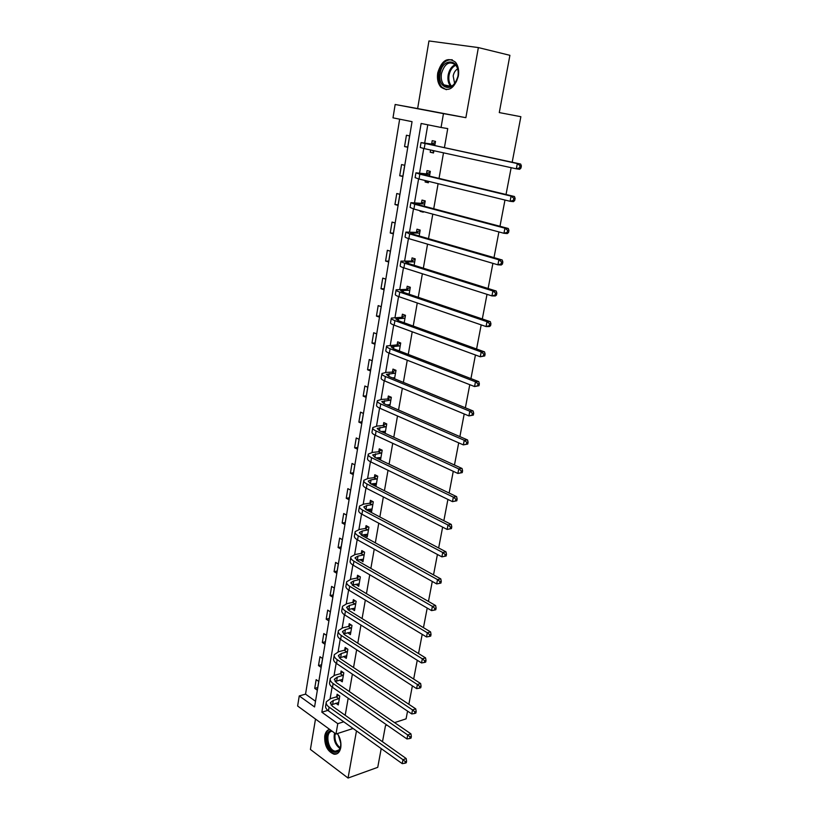 <?xml version="1.0" encoding="UTF-8"?>
<svg xmlns="http://www.w3.org/2000/svg" width="819" height="819" viewBox="0 0 819 819"><rect width="100%" height="100%" fill="white"/><g stroke="black" fill="none" stroke-linecap="round" stroke-linejoin="round"><path stroke-width="1.23" d="M437.735 72.901C436.885 78.767 437.909 83.466 440.806 86.998C448.515 92.291 454.361 88.677 458.343 76.157C459.213 70.393 458.241 65.725 455.456 62.162C447.583 56.644 441.676 60.227 437.735 72.901M329.607 729.371C327.068 730.046 325.45 732.217 324.744 735.882C324.334 745.382 327.436 751.494 334.06 754.207C337.52 754.494 339.752 752.333 340.755 747.706C341.431 742.669 340.305 737.96 337.377 733.568M392.997 117.844L395.167 104.484L443.458 113.626L441.062 127.467L421.14 123.474L321.847 712.202L337.776 723.679L335.985 734.019L297.625 706.009L299.252 695.925L314.568 706.951L412.049 121.662L392.997 117.844M512.182 162.234L520.864 116.707L499.283 112.582L509.909 55.323L478.368 47.584L428.951 40.95L417.639 108.569L395.167 104.484M315.499 719.062L310.411 749.446L348.055 778.05L356.47 730.906M399.662 119.175L305.538 694.133L299.252 695.925M381.214 748.607L377.743 767.331L348.055 778.05M511.148 167.68L506.04 194.492M504.975 200.031L499.979 226.279M498.904 231.92L494 257.616M492.905 263.349L488.114 288.513M487.008 294.338L482.309 318.97M481.183 324.877L476.586 348.996M475.44 354.985L470.945 378.603M469.778 384.684L465.376 407.811M464.199 413.964L459.889 436.609M458.701 442.844L454.473 465.018M453.265 471.324L449.129 493.038M447.911 499.416L443.857 520.689M442.629 527.129L438.656 547.972M437.418 554.473L433.527 574.887M432.278 581.449L428.46 601.443M427.201 608.077L423.464 627.661M422.194 634.346L418.54 653.531M417.25 660.278L413.667 679.074M412.377 685.872L408.865 704.279M407.555 711.127L406.091 718.836L394.584 722.624M305.538 694.133L315.51 701.269M317.291 690.192L318.745 681.439L316.165 679.647L314.721 688.38L317.291 690.192M321.089 667.352L322.563 658.496L319.963 656.746L318.499 665.581L321.089 667.352M324.938 644.246L326.433 635.288L323.802 633.578L322.328 642.516L324.938 644.246M328.828 620.863L330.344 611.803L327.692 610.135L326.197 619.184L328.828 620.863M332.77 597.215L334.295 588.042L331.623 586.414L330.108 595.567L332.77 597.215M336.763 573.269L338.308 563.994L335.606 562.407L334.07 571.672L336.763 573.269M340.796 549.047L342.362 539.649L339.629 538.114L338.083 547.491L340.796 549.047M344.881 524.529L346.457 515.018L343.714 513.533L342.137 523.024L344.881 524.529M349.007 499.713L350.614 490.09L347.84 488.646L346.242 498.259L349.007 499.713M353.194 474.59L354.811 464.844L352.016 463.462L350.399 473.187L353.194 474.59M357.432 449.16L359.07 439.291L356.245 437.96L354.607 447.798L357.432 449.16M361.711 423.413L363.38 413.431L360.524 412.141L358.865 422.113L361.711 423.413M366.052 397.348L367.741 387.233L364.854 386.005L363.175 396.099L366.052 397.348M370.454 370.956L372.154 360.718L369.246 359.541L367.547 369.758L370.454 370.956M374.897 344.226L376.627 333.855L373.689 332.739L371.969 343.089L374.897 344.226M379.412 317.158L381.163 306.664L378.183 305.6L376.443 316.083L379.412 317.158M383.978 289.752L385.749 279.115L382.739 278.112L380.978 288.728L383.978 289.752M388.595 261.988L390.397 251.208L387.356 250.276L385.575 261.026L388.595 261.988M393.284 233.865L395.096 222.952L392.035 222.072L390.233 232.965L393.284 233.865M398.024 205.374L399.867 194.318L396.775 193.509L394.942 204.535L398.024 205.374M402.835 176.505L404.699 165.305L401.566 164.568L399.713 175.737L402.835 176.505M407.708 147.256L409.592 135.913L406.429 135.237L404.555 146.56L407.708 147.256M345.198 715.284L348.177 698.218M349.344 691.553L352.385 674.139M353.542 667.526L356.644 649.764M357.79 643.212L360.964 625.081M362.09 618.58L365.325 600.092M366.451 593.652L369.748 574.795M370.864 568.406L374.232 549.16M375.337 542.843L378.767 523.208M379.862 516.953L383.364 496.918M384.439 490.735L388.011 470.29M389.086 464.168L392.731 443.314M393.785 437.264L397.502 415.98M398.546 410.002L402.344 388.288M403.378 382.391L407.248 360.227M408.272 354.402L412.223 331.787M413.226 326.054L417.26 302.969M418.243 297.317L422.369 273.761M423.341 268.192L427.538 244.144M428.501 238.667L432.79 214.128M433.732 208.743L438.104 183.691M439.035 178.399L443.499 152.836M444.41 147.635L447.737 128.593L441.062 127.467M427.784 124.805L424.692 143.008M423.751 148.495L419.584 173.034M418.581 178.921L414.537 202.662M413.472 208.927L409.561 231.89M408.435 238.534L404.658 260.739M403.46 267.741L399.805 289.199M398.556 296.56L395.024 317.301M393.714 325L390.305 345.034M388.943 353.061L385.647 372.41M384.224 380.763L381.05 399.437M379.576 408.108L376.505 426.115M374.979 435.094L372.021 452.467M370.444 461.742L367.598 478.48M365.97 488.052L363.226 504.176M361.548 514.025L358.906 529.555M357.186 539.68L354.637 554.617M352.876 565.008L350.43 579.371M348.618 590.018L346.263 603.828M344.41 614.731L342.158 627.989M340.254 639.137L338.093 651.863M336.159 663.247L334.08 675.45M332.104 687.069L330.108 698.75M335.81 703.234L338.257 704.954L339.783 696.078L337.111 694.225L336.701 696.621M339.67 680.036L342.25 681.797L343.796 672.808L341.103 670.996L340.684 673.423M343.581 656.541L346.294 658.353L347.86 649.262L345.137 647.491L344.717 649.948M347.676 632.729L350.389 634.633L351.975 625.429L349.222 623.699L348.802 626.187M351.812 608.64L354.525 610.626L356.132 601.31L353.358 599.631L352.928 602.149M356.009 584.244L358.722 586.322L360.35 576.893L357.545 575.255L357.115 577.804M360.247 559.551L362.971 561.721L364.609 552.18L361.783 550.593L361.343 553.173M364.537 534.561L364.414 535.257L367.26 536.824L368.929 527.17L366.073 525.624L365.622 528.235M368.888 509.254L368.745 510.104L371.611 511.619L373.3 501.832L370.413 500.337L369.963 502.989M373.29 483.63L373.116 484.633L376.013 486.087L377.723 476.187L374.815 474.744L374.355 477.426M380.507 460.053L382.207 450.215L379.269 448.832L378.798 451.545M377.743 457.678L377.579 458.64M385.125 433.302L386.742 423.925L383.773 422.584L383.302 425.337M382.258 431.408L382.166 431.951M389.803 406.214L391.339 397.287L388.339 396.007L387.858 398.792M394.533 378.767L395.997 370.311L392.966 369.093L392.475 371.908M399.334 350.952L400.706 342.987L397.645 341.83L397.154 344.686M404.197 322.778L405.477 315.315L402.385 314.209L401.894 317.107M409.121 294.226L410.319 287.274L407.197 286.24L406.695 289.168M414.117 265.295L415.223 258.865L412.059 257.893L411.558 260.862M419.174 235.964L420.188 230.088L416.994 229.177L416.482 232.176M423.28 212.182L423.382 211.599L420.065 211.312L423.28 212.182M424.303 206.245L425.225 200.911L422 200.071L421.468 203.122M420.167 210.729L420.065 211.312M425.348 180.569L425.102 181.972L428.347 182.77L428.593 181.368M429.504 176.105L430.323 171.355L427.057 170.587L426.535 173.669M430.599 150L430.21 152.242L433.497 152.969L433.886 150.716M434.766 145.567L435.493 141.4L432.197 140.694L431.654 143.827M417.639 108.569L465.868 117.68L478.368 47.584M465.868 117.68L443.458 113.626M343.734 721.795L337.776 723.679M353.091 728.49L335.985 734.019M386.998 725.122L385.483 725.624L382.493 741.727M327.835 710.39L321.847 712.202M317.731 687.53L314.721 688.38M321.519 664.782L318.499 665.581M325.348 641.768L322.328 642.516M346.396 655.824L343.581 656.562M329.228 618.478L326.197 619.184M350.737 632.125L347.645 632.882M333.149 594.922L330.108 595.567M354.944 608.2L351.76 608.916M337.121 571.078L334.07 571.672M359.121 583.998L355.927 584.664M341.144 546.959L338.083 547.491M363.349 559.51L360.145 560.114M345.208 522.542L342.137 523.024M367.629 534.715L364.414 535.257M349.324 497.829L346.242 498.259M371.959 509.623L368.745 510.104M353.491 472.819L350.399 473.187M376.341 484.213L373.116 484.633M357.708 447.502L354.607 447.798M380.784 458.486L377.907 458.794M361.978 421.867L358.865 422.113M385.278 432.432L383.558 432.586M366.298 395.915L363.175 396.099M370.669 369.645L367.547 369.758M375.102 343.038L371.969 343.089M379.586 316.103L376.443 316.083M384.131 288.82L380.978 288.728M388.728 261.189L385.575 261.026M393.396 233.2L390.233 232.965M398.116 204.852L394.942 204.535M402.897 176.136L399.713 175.737M428.419 182.371L425.102 181.972M407.739 147.031L404.555 146.56M433.538 152.723L430.21 152.242M339.373 698.484L333.313 700.46L330.466 702.579L332.309 706.152L406.193 758.537L406.582 761.189L405.303 761.66L404.995 763.226L406.285 762.765L406.582 761.189M338.667 702.559L330.999 704.934M404.995 763.226L402.221 763.636L402.979 759.694L329.095 707.114C326.709 705.343 325.788 703.562 326.351 701.77L330.651 698.576L336.271 696.928L338.616 695.27M402.221 763.636L328.46 710.872C326.075 709.09 325.153 707.299 325.727 705.497L326.177 702.815M405.303 761.66L402.979 759.694L406.193 758.537M338.943 698.791L336.271 696.928M337.162 733.64C342.618 739.721 341.605 752.456 335.708 752.251C327.221 753.081 322.84 731.162 331.378 730.661M332.197 731.254C324.723 731.572 327.702 750.48 335.34 751.197L336.159 751.238C338.523 751.013 340.049 749.272 340.724 746.007M329.699 729.432C321.877 732.206 326.402 753.05 335.022 753.797L337.233 753.644M338.462 735.503L340.817 743.447M457.975 76.167C455.364 93.151 436.814 89.906 440.141 73.341C442.495 56.531 461.322 59.214 457.975 76.167M441.441 73.587C440.755 78.266 441.574 82.023 443.888 84.859C450.071 89.107 454.76 86.22 457.954 76.198C458.64 71.57 457.872 67.834 455.62 64.988C449.334 60.586 444.604 63.452 441.441 73.587M457.637 68.888C455.333 70.26 453.849 72.625 453.173 75.972L454.668 83.661M452.283 59.787C445.638 59.265 441.154 63.718 438.841 73.137C437.991 78.952 439.015 83.62 441.891 87.131L446.314 89.711M343.376 675.245L337.305 677.118L334.459 679.146L336.333 682.616L410.943 733.855L411.353 736.486L410.063 736.926L409.756 738.523L411.046 738.083L411.353 736.486M342.67 679.371L335.094 681.531M409.756 738.523L406.961 738.953L407.719 734.96L333.118 683.527C330.702 681.797 329.77 680.067 330.323 678.337L334.613 675.286L340.254 673.72L342.659 672.041M406.961 738.953L332.473 687.325C330.057 685.595 329.125 683.855 329.688 682.114L330.149 679.34M410.063 736.926L407.719 734.96L410.943 733.855M342.946 675.542L340.254 673.72M347.44 651.729L341.349 653.501L338.503 655.435L340.407 658.804L415.755 708.865L416.175 711.465L414.885 711.885L414.568 713.503L415.868 713.073L416.175 711.465M346.713 655.896L339.25 657.852M414.568 713.503L411.752 713.943L412.53 709.909L337.182 659.664C334.736 657.974 333.794 656.295 334.336 654.627L338.636 651.709L344.287 650.245L346.765 648.546M411.752 713.943L336.527 663.503C334.091 661.813 333.149 660.124 333.691 658.445L334.172 655.599M414.885 711.885L412.53 709.909L415.755 708.865M347.01 652.026L344.287 650.245M351.546 627.927L345.434 629.596L342.598 631.439L344.533 634.694L420.638 683.537L421.068 686.117L419.768 686.506L419.451 688.144L420.751 687.745L421.068 686.117M350.819 632.145L343.489 633.886M419.451 688.144L416.615 688.615L417.393 684.52L341.298 635.493C338.831 633.855 337.868 632.227 338.401 630.62L342.69 627.845L348.372 626.484L350.911 624.764M416.615 688.615L340.632 639.393C338.175 637.735 337.213 636.107 337.745 634.49L338.247 631.551M419.768 686.506L417.393 684.52L420.638 683.537M351.116 628.214L348.372 626.484M355.702 603.838L349.58 605.395L346.734 607.145L348.71 610.298L425.573 657.892L426.013 660.431L424.713 660.8L424.396 662.458L425.696 662.09L426.013 660.431M354.965 608.107L347.788 609.633M424.396 662.458L421.539 662.95L422.328 658.814L345.464 611.035C342.977 609.438 341.994 607.862 342.516 606.326L346.806 603.695L352.498 602.426L355.129 600.696M421.539 662.95L344.789 614.977C342.301 613.37 341.328 611.793 341.851 610.237L342.362 607.227M424.713 660.8L422.328 658.814L425.573 657.892M355.272 604.125L352.498 602.426M359.91 579.453L353.767 580.906L350.921 582.555L352.938 585.595L430.579 631.899L431.029 634.418L429.729 634.756L429.412 636.435L430.712 636.097L431.029 634.418M359.162 583.783L352.19 585.094M429.412 636.435L426.525 636.957L427.323 632.759L349.682 586.271C347.164 584.715 346.171 583.2 346.683 581.736L350.972 579.248L356.674 578.091L359.387 576.341M426.525 636.957L348.996 590.264C346.488 588.697 345.495 587.172 346.007 585.698L346.539 582.596M429.729 634.756L427.323 632.759L430.579 631.899M359.469 579.729L356.674 578.091M364.168 554.77L358.005 556.111L355.17 557.657L357.217 560.575L435.657 605.569L436.117 608.046L434.817 608.363L434.49 610.073L435.79 609.745L436.117 608.046M363.411 559.152L356.685 560.247M434.49 610.073L431.572 610.605L432.391 606.357L353.951 561.199C351.412 559.684 350.389 558.23 350.901 556.838L355.19 554.504L360.903 553.449L363.708 551.678M431.572 610.605L353.255 565.233C350.727 563.718 349.713 562.254 350.225 560.841L350.757 557.657M434.817 608.363L432.391 606.357L435.657 605.569M363.728 555.047L360.903 553.449M368.478 529.78L362.305 531.009L359.469 532.452L361.548 535.257L440.796 578.879L441.267 581.336L439.967 581.623L439.629 583.343L440.939 583.056L441.267 581.336M367.711 534.213L361.302 535.114M439.629 583.343L436.701 583.916L437.52 579.596L358.272 535.81C355.702 534.346 354.668 532.954 355.17 531.623L359.449 529.453L365.192 528.501L368.089 526.709M436.701 583.916L357.575 539.905C355.016 538.431 353.982 537.018 354.484 535.687L355.036 532.401M439.967 581.623L437.52 579.596L440.796 578.879M368.038 530.057L365.192 528.501M372.84 504.484L366.656 505.599L363.81 506.93L365.929 509.613L445.997 551.842L446.488 554.258L445.178 554.514L444.84 556.265L446.15 555.999L446.488 554.258M372.072 508.978L366.052 509.674M444.84 556.265L441.891 556.859L442.721 552.487L362.653 510.104C360.063 508.681 359.009 507.35 359.49 506.101L363.769 504.084L369.523 503.255L372.532 501.433M441.891 556.859L361.947 514.24C359.357 512.817 358.312 511.476 358.794 510.217L359.367 506.838M445.178 554.514L442.721 552.487L445.997 551.842M372.399 504.75L369.523 503.255M377.262 478.869L371.058 479.862L368.222 481.091L370.372 483.64L451.279 524.436L451.781 526.812L450.47 527.047L450.133 528.818L451.443 528.583L451.781 526.812M376.474 483.415L370.946 483.927M451.443 528.583L447.143 529.432L447.993 524.999L367.086 484.07C364.465 482.698 363.39 481.429 363.871 480.251L368.151 478.409L373.914 477.682L377.027 475.849M450.133 528.818L447.143 529.432L366.369 488.257C363.759 486.885 362.684 485.606 363.165 484.418L363.749 480.948M450.47 527.047L447.993 524.999L451.279 524.436M376.822 479.135L373.914 477.682M381.736 452.938L372.676 454.924L374.877 457.34L456.633 496.652L457.145 498.996L455.835 499.191L455.487 500.993L456.797 500.788L457.145 498.996M380.937 457.534L375.982 457.872M456.797 500.788L452.477 501.637L453.337 497.143L371.57 457.698C368.929 456.378 367.844 455.18 368.304 454.084L372.573 452.395L378.358 451.801L381.603 449.928M455.487 500.993L452.477 501.637L370.853 461.947C368.212 460.626 367.127 459.408 367.588 458.302L368.192 454.729M455.835 499.191L453.337 497.143L456.633 496.652M381.296 453.194L378.358 451.801M386.271 426.668L377.201 428.419L379.432 430.702L462.059 468.488L462.581 470.792L461.271 470.966L460.913 472.788L462.233 472.614L462.581 470.792M385.462 431.337L381.183 431.5M462.233 472.614L457.882 473.454L458.763 468.908L376.116 430.989C373.454 429.729 372.338 428.583 372.788 427.569L377.057 426.064L382.862 425.583L386.23 423.689M460.913 472.788L457.882 473.454L375.389 435.288C372.717 434.019 371.611 432.872 372.061 431.848L372.686 428.173M461.271 470.966L458.763 468.908L462.059 468.488M385.821 426.924L382.862 425.583M390.858 400.071L381.777 401.566L384.05 403.716L467.557 439.936L468.099 442.199L466.779 442.342L466.421 444.185L467.741 444.052L468.099 442.199M390.039 404.791L386.568 404.811M467.741 444.052L463.37 444.891L464.25 440.274L380.733 403.931C378.03 402.723 376.904 401.658 377.334 400.726L381.603 399.396L387.418 399.037L390.939 397.113M390.008 405.016L389.25 404.637M466.421 444.185L463.37 444.891L379.985 408.292C377.293 407.074 376.167 405.999 376.607 405.047L377.242 401.279M466.779 442.342L464.25 440.274L467.557 439.936M390.407 400.317L387.418 399.037M395.505 373.136L386.404 374.375L388.728 376.382L473.126 410.984L473.689 413.216L472.368 413.319L472 415.192L473.331 415.09L473.689 413.216M394.676 377.917L392.209 377.805M473.331 415.09L468.918 415.919L469.819 411.24L385.391 376.525C382.668 375.368 381.521 374.375 381.941 373.525L386.199 372.379L392.035 372.143L395.71 370.198M394.615 378.286L393.611 377.743M472 415.192L468.918 415.919L384.643 380.937C381.92 379.781 380.774 378.767 381.204 377.907L381.859 374.037M472.368 413.319L469.819 411.24L473.126 410.984M395.055 373.372L392.035 372.143M400.215 345.853L391.103 346.826L393.458 348.689L478.787 381.634L479.361 383.824L478.03 383.886L477.661 385.79L478.992 385.718L479.361 383.824M399.375 350.696L398.147 350.501M478.992 385.718L474.559 386.548L475.47 381.808L390.12 348.761C387.367 347.666 386.199 346.734 386.609 345.976L396.703 344.912L400.563 342.936M477.661 385.79L474.559 386.548L389.363 353.235C386.609 352.129 385.442 351.187 385.851 350.419L386.527 346.437M478.03 383.886L475.47 381.808L478.787 381.634M399.764 346.079L396.703 344.912M404.985 318.212L395.864 318.919L398.259 320.628L484.52 351.863L485.104 354.013L483.773 354.043L483.405 355.968L484.735 355.937L485.104 354.013M484.735 355.937L480.272 356.767L481.193 351.945L394.912 320.618C392.127 319.584 390.939 318.734 391.339 318.069L401.443 317.332L405.477 315.315M483.405 355.968L480.272 356.767L394.144 325.153C391.359 324.109 390.172 323.249 390.571 322.563L391.267 318.468M483.773 354.043L481.193 351.945L484.52 351.863M404.535 318.437L401.443 317.332M409.817 290.213L400.675 290.643L403.122 292.199L490.335 321.672L490.939 323.771L489.608 323.771L489.23 325.727L490.561 325.727L490.939 323.771M490.561 325.727L489.393 326.546L486.066 326.556L486.998 321.672L399.764 292.117C396.959 291.134 395.741 290.366 396.12 289.783L406.244 289.383L410.288 287.438M489.23 325.727L486.066 326.556L398.986 296.703C396.181 295.72 394.963 294.932 395.352 294.338L396.068 290.141M489.608 323.771L486.998 321.672L490.335 321.672M409.367 290.428L406.244 289.383M414.711 261.845L405.559 261.988L408.057 263.39L496.232 291.052L496.846 293.11L495.515 293.069L495.137 295.055L496.468 295.086L496.846 293.11M496.468 295.086L495.28 295.987L491.943 295.905L492.895 290.96L404.688 263.227C401.842 262.305 400.604 261.609 400.972 261.128L411.097 261.066L415.161 259.183M495.137 295.055L491.943 295.905L403.9 267.874C401.054 266.953 399.826 266.247 400.194 265.745L400.921 261.435M495.515 293.069L492.895 290.96L496.232 291.052M414.26 262.049L411.097 261.066M419.666 233.098L410.514 232.954L413.052 234.193L502.211 259.992L502.846 261.998L501.515 261.926L501.126 263.933L502.467 264.005L502.846 261.998M502.467 264.005L501.248 264.998L497.911 264.824L498.873 259.797L409.674 233.937L405.896 232.094L416.021 232.381L420.106 230.559M501.126 263.933L497.911 264.824L408.876 238.657C405.999 237.797 404.74 237.172 405.098 236.773L405.855 232.34M501.515 261.926L498.873 259.797L502.211 259.992M419.215 233.302L416.021 232.381M424.692 203.972L415.53 203.532L418.11 204.607L508.282 228.481L508.937 230.436L507.596 230.323L507.207 232.361L508.548 232.473L508.937 230.436M508.548 232.473L507.299 233.558L503.951 233.282L504.934 228.184L414.731 204.259L410.882 202.662L421.017 203.317L425.112 201.556M507.207 232.361L503.951 233.282L413.912 209.05L410.073 207.402L410.851 202.856M507.596 230.323L504.934 228.184L508.282 228.481M424.242 204.166L421.017 203.317M429.791 174.447L420.608 173.71L423.239 174.611L514.445 196.509L515.11 198.413L513.769 198.259L513.37 200.327L514.711 200.481L515.11 198.413M514.711 200.481L513.452 201.658L510.094 201.29L511.087 196.11L419.85 174.181L415.929 172.829L426.075 173.863L430.18 172.174M513.37 200.327L510.094 201.29L419.031 179.023L415.12 177.641L415.909 172.963M513.769 198.259L511.087 196.11L514.445 196.509M429.33 174.642L426.075 173.863M434.95 144.533L425.767 143.479L428.439 144.205L520.689 164.066L521.375 165.919L520.034 165.725L519.635 167.823L520.976 168.018L521.375 165.919M520.976 168.018L519.686 169.298L516.318 168.816L517.332 163.565L421.048 142.598L431.203 144.011L435.319 142.383M433.732 151.566L432.268 150.368M519.635 167.823L516.318 168.816L424.211 148.597L420.229 147.471L421.038 142.67M520.034 165.725L517.332 163.565L520.689 164.066M434.49 144.717L431.203 144.011M332.678 704.176L333.313 700.46M328.46 710.872L329.095 707.114M339.936 748.484C335.073 744.747 333.282 739.577 334.572 732.995M335.217 733.466C334.234 739.496 335.903 744.276 340.233 747.798M443.888 84.859L450.593 86.241C448.28 83.415 447.471 79.689 448.157 75.031C449.242 69.789 451.617 66.319 455.303 64.629M455.814 65.223C452.334 66.902 450.081 70.229 449.058 75.205C448.382 79.852 449.232 83.528 451.597 86.241M336.66 680.876L337.305 677.118M332.473 687.325L333.118 683.527M340.694 657.299L341.349 653.501M336.527 663.503L337.182 659.664M344.779 633.445L345.434 629.596M340.632 639.393L341.298 635.493M348.914 609.295L349.58 605.395M344.789 614.977L345.464 611.035M353.091 584.848L353.767 580.906M348.996 590.264L349.682 586.271M357.33 560.104L358.005 556.111M353.255 565.233L353.951 561.199M361.609 535.053L362.305 531.009M357.575 539.905L358.272 535.81M365.96 509.623L366.656 505.599M361.947 514.24L362.653 510.104M370.403 483.65L371.058 479.862M366.369 488.257L367.086 484.07M374.907 457.35L375.512 453.798M370.853 461.947L371.57 457.698M379.463 430.712L380.026 427.416M375.389 435.288L376.116 430.989M384.08 403.726L384.602 400.686M379.985 408.292L380.733 403.931M388.759 376.392L389.23 373.607M384.643 380.937L385.391 376.525M393.489 348.699L393.919 346.191M389.363 353.235L390.12 348.761M398.29 320.638L398.679 318.407M394.144 325.153L394.912 320.618M403.153 292.209L403.491 290.264M398.986 296.703L399.764 292.117M408.087 263.401L408.374 261.742M403.9 267.874L404.688 263.227M413.083 234.203L413.308 232.852M408.876 238.657L409.674 233.937M418.14 204.617L418.325 203.562M413.912 209.05L414.731 204.259M423.28 174.611L423.403 173.884M419.031 179.023L419.85 174.181M424.211 148.597L425.041 143.683M334.06 754.207L335.196 753.818M330.354 703.275L330.466 702.579M338.861 750.009L335.34 751.197M334.347 679.821L334.459 679.146M338.39 656.08L338.503 655.435M342.485 632.063L342.598 631.439M346.632 607.749L346.734 607.145M350.829 583.128L350.921 582.555M355.077 558.21L355.17 557.657M359.377 532.974L359.469 532.452"/></g></svg>
